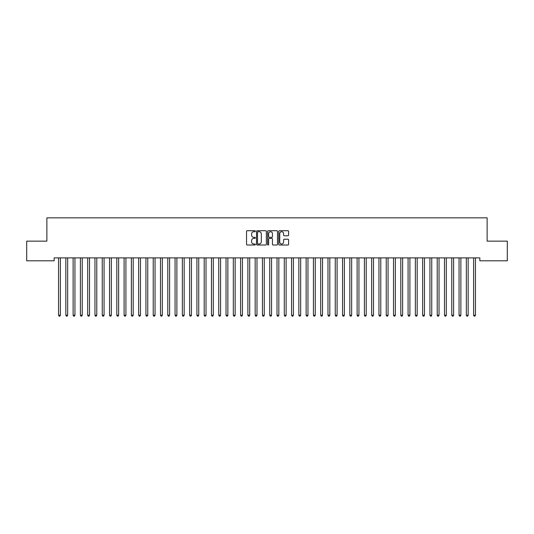 <?xml version="1.0" encoding="UTF-8"?>
<svg xmlns="http://www.w3.org/2000/svg" width="534" height="534" viewBox="0 0 534 534"><rect width="100%" height="100%" fill="white"/><g stroke="black" fill="none" stroke-linecap="round" stroke-linejoin="round"><path stroke-width="0.8" d="M255.352 231.215A0.501 0.501 0 0 0 254.851 230.715L247.255 230.715A0.714 0.714 0 0 0 246.541 231.436L246.541 244.298A0.714 0.714 0 0 0 247.255 245.013L254.851 245.013A0.501 0.501 0 0 0 255.352 244.512A0.501 0.501 0 0 0 254.851 244.011L253.864 244.011A2.29 2.29 0 0 1 251.581 241.728L251.581 240.654A2.29 2.29 0 0 1 253.864 238.364L254.851 238.364A0.501 0.501 0 0 0 255.352 237.864A0.501 0.501 0 0 0 254.851 237.363L253.864 237.363A2.29 2.29 0 0 1 251.581 235.08L251.581 234.005A2.29 2.29 0 0 1 253.864 231.716L254.851 231.716A0.501 0.501 0 0 0 255.352 231.215M287.886 235.754A0.714 0.714 0 0 0 288.6 235.04L288.6 231.436A0.714 0.714 0 0 0 287.886 230.715L279.456 230.715A0.714 0.714 0 0 0 278.741 231.436L278.741 244.298A0.714 0.714 0 0 0 279.456 245.013L287.886 245.013A0.714 0.714 0 0 0 288.6 244.298L288.6 239.94A0.714 0.714 0 0 0 287.886 239.225L284.282 239.225A0.714 0.714 0 0 0 283.567 239.94L283.567 242.102A1.909 1.909 0 0 1 281.652 244.011A1.909 1.909 0 0 1 279.743 242.102L279.743 233.632A1.909 1.909 0 0 1 281.652 231.716A1.909 1.909 0 0 1 283.567 233.632L283.567 235.04A0.714 0.714 0 0 0 284.282 235.754L287.886 235.754M479.846 257.889L54.154 257.889L54.154 260.806L26.7 260.806L26.7 241.141L46.872 241.141L46.872 217.839L487.128 217.839L487.128 241.141L507.3 241.141L507.3 260.806L479.846 260.806L479.846 257.889M266.373 231.436A0.714 0.714 0 0 0 265.658 230.715L257.228 230.715A0.714 0.714 0 0 0 256.514 231.436L256.514 244.298A0.714 0.714 0 0 0 257.228 245.013L265.658 245.013A0.714 0.714 0 0 0 266.373 244.298L266.373 231.436M268.342 230.715L276.772 230.715A0.714 0.714 0 0 1 277.486 231.436L277.486 244.298A0.714 0.714 0 0 1 276.772 245.013L273.168 245.013A0.714 0.714 0 0 1 272.447 244.298L272.447 239.078A0.714 0.714 0 0 0 271.733 238.364L269.343 238.364A0.714 0.714 0 0 0 268.629 239.078L268.629 244.512A0.501 0.501 0 0 1 268.128 245.013A0.501 0.501 0 0 1 267.627 244.512L267.627 231.436A0.714 0.714 0 0 1 268.342 230.715M258.009 231.716A0.501 0.501 0 0 0 257.515 232.217L257.515 243.511A0.501 0.501 0 0 0 258.009 244.011L259.05 244.011A2.29 2.29 0 0 0 261.333 241.728L261.333 234.005A2.29 2.29 0 0 0 259.05 231.716L258.009 231.716M272.447 233.665A1.909 1.909 0 0 0 270.538 231.756A1.909 1.909 0 0 0 268.629 233.665L268.629 236.649A0.714 0.714 0 0 0 269.343 237.363L271.733 237.363A0.714 0.714 0 0 0 272.447 236.649L272.447 233.665M58.506 257.995A0.728 0.728 -179.4 0 1 58.56 258.269A0.728 0.728 0 0 0 58.506 257.995L58.46 257.889M60.475 257.889L60.429 257.995A0.728 0.728 0 0 0 60.375 258.269L60.375 315.214L58.56 315.214L58.56 258.269M60.375 315.214L59.835 316.161L59.107 316.161L58.56 315.214M65.789 257.995A0.728 0.728 -179.4 0 1 65.842 258.269A0.728 0.728 0 0 0 65.789 257.995L65.742 257.889M73.071 257.995A0.728 0.728 -179.4 0 1 73.125 258.269A0.728 0.728 0 0 0 73.071 257.995L73.025 257.889M67.758 257.889L67.711 257.995A0.728 0.728 0 0 0 67.658 258.269L67.658 315.214L65.842 315.214L65.842 258.269M67.658 315.214L67.117 316.161L66.383 316.161L65.842 315.214M75.04 257.889L74.994 257.995A0.728 0.728 0 0 0 74.94 258.269L74.94 315.214L73.125 315.214L73.125 258.269M74.94 315.214L74.393 316.161L73.665 316.161L73.125 315.214M80.354 257.995A0.728 0.728 -179.4 0 1 80.4 258.269A0.728 0.728 0 0 0 80.354 257.995L80.307 257.889M87.629 257.995A0.728 0.728 -179.4 0 1 87.683 258.269A0.728 0.728 0 0 0 87.629 257.995L87.589 257.889M82.323 257.889L82.276 257.995A0.728 0.728 0 0 0 82.223 258.269L82.223 315.214L80.4 315.214L80.4 258.269M82.223 315.214L81.675 316.161L80.948 316.161L80.4 315.214M89.599 257.889L89.558 257.995A0.728 0.728 0 0 0 89.505 258.269L89.505 315.214L87.683 315.214L87.683 258.269M89.505 315.214L88.958 316.161L88.23 316.161L87.683 315.214M94.912 257.995A0.728 0.728 -179.4 0 1 94.965 258.269A0.728 0.728 0 0 0 94.912 257.995L94.872 257.889M96.881 257.889L96.841 257.995A0.728 0.728 0 0 0 96.787 258.269L96.787 315.214L94.965 315.214L94.965 258.269M96.787 315.214L96.24 316.161L95.513 316.161L94.965 315.214M102.194 257.995A0.728 0.728 -179.4 0 1 102.248 258.269A0.728 0.728 0 0 0 102.194 257.995L102.154 257.889M104.163 257.889L104.123 257.995A0.728 0.728 0 0 0 104.07 258.269L104.07 315.214L102.248 315.214L102.248 258.269M104.07 315.214L103.523 316.161L102.795 316.161L102.248 315.214M109.477 257.995A0.728 0.728 -179.4 0 1 109.53 258.269A0.728 0.728 0 0 0 109.477 257.995L109.437 257.889M116.759 257.995A0.728 0.728 -179.4 0 1 116.812 258.269A0.728 0.728 0 0 0 116.759 257.995L116.719 257.889M124.042 257.995A0.728 0.728 -179.4 0 1 124.095 258.269A0.728 0.728 0 0 0 124.042 257.995L124.001 257.889M131.324 257.995A0.728 0.728 -179.4 0 1 131.377 258.269A0.728 0.728 0 0 0 131.324 257.995L131.277 257.889M138.606 257.995A0.728 0.728 -179.4 0 1 138.66 258.269A0.728 0.728 0 0 0 138.606 257.995L138.56 257.889M145.889 257.995A0.728 0.728 -179.4 0 1 145.942 258.269A0.728 0.728 0 0 0 145.889 257.995L145.842 257.889M153.171 257.995A0.728 0.728 -179.4 0 1 153.225 258.269A0.728 0.728 0 0 0 153.171 257.995L153.125 257.889M160.454 257.995A0.728 0.728 -179.4 0 1 160.5 258.269A0.728 0.728 0 0 0 160.454 257.995L160.407 257.889M167.729 257.995A0.728 0.728 -179.4 0 1 167.783 258.269A0.728 0.728 0 0 0 167.729 257.995L167.689 257.889M175.012 257.995A0.728 0.728 -179.4 0 1 175.065 258.269A0.728 0.728 0 0 0 175.012 257.995L174.972 257.889M182.294 257.995A0.728 0.728 -179.4 0 1 182.348 258.269A0.728 0.728 0 0 0 182.294 257.995L182.254 257.889M189.577 257.995A0.728 0.728 -179.4 0 1 189.63 258.269A0.728 0.728 0 0 0 189.577 257.995L189.537 257.889M196.859 257.995A0.728 0.728 -179.4 0 1 196.912 258.269A0.728 0.728 0 0 0 196.859 257.995L196.819 257.889M204.142 257.995A0.728 0.728 -179.4 0 1 204.195 258.269A0.728 0.728 0 0 0 204.142 257.995L204.101 257.889M211.424 257.995A0.728 0.728 -179.4 0 1 211.477 258.269A0.728 0.728 0 0 0 211.424 257.995L211.377 257.889M218.706 257.995A0.728 0.728 -179.4 0 1 218.76 258.269A0.728 0.728 0 0 0 218.706 257.995L218.66 257.889M225.989 257.995A0.728 0.728 -179.4 0 1 226.042 258.269A0.728 0.728 0 0 0 225.989 257.995L225.942 257.889M233.271 257.995A0.728 0.728 -179.4 0 1 233.325 258.269A0.728 0.728 0 0 0 233.271 257.995L233.224 257.889M240.554 257.995A0.728 0.728 -179.4 0 1 240.6 258.269A0.728 0.728 0 0 0 240.554 257.995L240.507 257.889M247.829 257.995A0.728 0.728 -179.4 0 1 247.883 258.269A0.728 0.728 0 0 0 247.829 257.995L247.789 257.889M255.112 257.995A0.728 0.728 -179.4 0 1 255.165 258.269A0.728 0.728 0 0 0 255.112 257.995L255.072 257.889M262.394 257.995A0.728 0.728 -179.4 0 1 262.448 258.269A0.728 0.728 0 0 0 262.394 257.995L262.354 257.889M269.677 257.995A0.728 0.728 -179.4 0 1 269.73 258.269A0.728 0.728 0 0 0 269.677 257.995L269.637 257.889M276.959 257.995A0.728 0.728 -179.4 0 1 277.012 258.269A0.728 0.728 0 0 0 276.959 257.995L276.919 257.889M284.242 257.995A0.728 0.728 -179.4 0 1 284.295 258.269A0.728 0.728 0 0 0 284.242 257.995L284.201 257.889M291.524 257.995A0.728 0.728 -179.4 0 1 291.577 258.269A0.728 0.728 0 0 0 291.524 257.995L291.477 257.889M298.806 257.995A0.728 0.728 -179.4 0 1 298.86 258.269A0.728 0.728 0 0 0 298.806 257.995L298.76 257.889M306.089 257.995A0.728 0.728 -179.4 0 1 306.142 258.269A0.728 0.728 0 0 0 306.089 257.995L306.042 257.889M313.371 257.995A0.728 0.728 -179.4 0 1 313.425 258.269A0.728 0.728 0 0 0 313.371 257.995L313.325 257.889M320.654 257.995A0.728 0.728 -179.4 0 1 320.7 258.269A0.728 0.728 0 0 0 320.654 257.995L320.607 257.889M327.929 257.995A0.728 0.728 -179.4 0 1 327.983 258.269A0.728 0.728 0 0 0 327.929 257.995L327.889 257.889M335.212 257.995A0.728 0.728 -179.4 0 1 335.265 258.269A0.728 0.728 0 0 0 335.212 257.995L335.172 257.889M342.494 257.995A0.728 0.728 -179.4 0 1 342.548 258.269A0.728 0.728 0 0 0 342.494 257.995L342.454 257.889M349.777 257.995A0.728 0.728 -179.4 0 1 349.83 258.269A0.728 0.728 0 0 0 349.777 257.995L349.737 257.889M357.059 257.995A0.728 0.728 -179.4 0 1 357.113 258.269A0.728 0.728 0 0 0 357.059 257.995L357.019 257.889M364.342 257.995A0.728 0.728 -179.4 0 1 364.395 258.269A0.728 0.728 0 0 0 364.342 257.995L364.301 257.889M371.624 257.995A0.728 0.728 -179.4 0 1 371.677 258.269A0.728 0.728 0 0 0 371.624 257.995L371.577 257.889M111.446 257.889L111.406 257.995A0.728 0.728 0 0 0 111.352 258.269L111.352 315.214L109.53 315.214L109.53 258.269M111.352 315.214L110.805 316.161L110.077 316.161L109.53 315.214M118.728 257.889L118.688 257.995A0.728 0.728 0 0 0 118.635 258.269L118.635 315.214L116.812 315.214L116.812 258.269M118.635 315.214L118.087 316.161L117.36 316.161L116.812 315.214M126.011 257.889L125.971 257.995A0.728 0.728 0 0 0 125.917 258.269L125.917 315.214L124.095 315.214L124.095 258.269M125.917 315.214L125.37 316.161L124.642 316.161L124.095 315.214M133.293 257.889L133.246 257.995A0.728 0.728 0 0 0 133.2 258.269L133.2 315.214L131.377 315.214L131.377 258.269M133.2 315.214L132.652 316.161L131.925 316.161L131.377 315.214M140.576 257.889L140.529 257.995A0.728 0.728 0 0 0 140.475 258.269L140.475 315.214L138.66 315.214L138.66 258.269M140.475 315.214L139.935 316.161L139.207 316.161L138.66 315.214M147.858 257.889L147.811 257.995A0.728 0.728 0 0 0 147.758 258.269L147.758 315.214L145.942 315.214L145.942 258.269M147.758 315.214L147.217 316.161L146.483 316.161L145.942 315.214M155.14 257.889L155.094 257.995A0.728 0.728 0 0 0 155.04 258.269L155.04 315.214L153.225 315.214L153.225 258.269M155.04 315.214L154.493 316.161L153.765 316.161L153.225 315.214M162.423 257.889L162.376 257.995A0.728 0.728 0 0 0 162.323 258.269L162.323 315.214L160.5 315.214L160.5 258.269M162.323 315.214L161.775 316.161L161.048 316.161L160.5 315.214M169.699 257.889L169.658 257.995A0.728 0.728 0 0 0 169.605 258.269L169.605 315.214L167.783 315.214L167.783 258.269M169.605 315.214L169.058 316.161L168.33 316.161L167.783 315.214M176.981 257.889L176.941 257.995A0.728 0.728 0 0 0 176.887 258.269L176.887 315.214L175.065 315.214L175.065 258.269M176.887 315.214L176.34 316.161L175.613 316.161L175.065 315.214M184.263 257.889L184.223 257.995A0.728 0.728 0 0 0 184.17 258.269L184.17 315.214L182.348 315.214L182.348 258.269M184.17 315.214L183.623 316.161L182.895 316.161L182.348 315.214M191.546 257.889L191.506 257.995A0.728 0.728 0 0 0 191.452 258.269L191.452 315.214L189.63 315.214L189.63 258.269M191.452 315.214L190.905 316.161L190.177 316.161L189.63 315.214M198.828 257.889L198.788 257.995A0.728 0.728 0 0 0 198.735 258.269L198.735 315.214L196.912 315.214L196.912 258.269M198.735 315.214L198.187 316.161L197.46 316.161L196.912 315.214M206.111 257.889L206.071 257.995A0.728 0.728 0 0 0 206.017 258.269L206.017 315.214L204.195 315.214L204.195 258.269M206.017 315.214L205.47 316.161L204.742 316.161L204.195 315.214M213.393 257.889L213.346 257.995A0.728 0.728 0 0 0 213.3 258.269L213.3 315.214L211.477 315.214L211.477 258.269M213.3 315.214L212.752 316.161L212.025 316.161L211.477 315.214M220.675 257.889L220.629 257.995A0.728 0.728 0 0 0 220.575 258.269L220.575 315.214L218.76 315.214L218.76 258.269M220.575 315.214L220.035 316.161L219.307 316.161L218.76 315.214M227.958 257.889L227.911 257.995A0.728 0.728 0 0 0 227.858 258.269L227.858 315.214L226.042 315.214L226.042 258.269M227.858 315.214L227.317 316.161L226.583 316.161L226.042 315.214M235.24 257.889L235.194 257.995A0.728 0.728 0 0 0 235.14 258.269L235.14 315.214L233.325 315.214L233.325 258.269M235.14 315.214L234.593 316.161L233.865 316.161L233.325 315.214M242.523 257.889L242.476 257.995A0.728 0.728 0 0 0 242.423 258.269L242.423 315.214L240.6 315.214L240.6 258.269M242.423 315.214L241.875 316.161L241.148 316.161L240.6 315.214M249.799 257.889L249.758 257.995A0.728 0.728 0 0 0 249.705 258.269L249.705 315.214L247.883 315.214L247.883 258.269M249.705 315.214L249.158 316.161L248.43 316.161L247.883 315.214M257.081 257.889L257.041 257.995A0.728 0.728 0 0 0 256.988 258.269L256.988 315.214L255.165 315.214L255.165 258.269M256.988 315.214L256.44 316.161L255.713 316.161L255.165 315.214M264.363 257.889L264.323 257.995A0.728 0.728 0 0 0 264.27 258.269L264.27 315.214L262.448 315.214L262.448 258.269M264.27 315.214L263.723 316.161L262.995 316.161L262.448 315.214M271.646 257.889L271.606 257.995A0.728 0.728 0 0 0 271.552 258.269L271.552 315.214L269.73 315.214L269.73 258.269M271.552 315.214L271.005 316.161L270.277 316.161L269.73 315.214M278.928 257.889L278.888 257.995A0.728 0.728 0 0 0 278.835 258.269L278.835 315.214L277.012 315.214L277.012 258.269M278.835 315.214L278.287 316.161L277.56 316.161L277.012 315.214M286.211 257.889L286.171 257.995A0.728 0.728 0 0 0 286.117 258.269L286.117 315.214L284.295 315.214L284.295 258.269M286.117 315.214L285.57 316.161L284.842 316.161L284.295 315.214M293.493 257.889L293.446 257.995A0.728 0.728 0 0 0 293.4 258.269L293.4 315.214L291.577 315.214L291.577 258.269M293.4 315.214L292.852 316.161L292.125 316.161L291.577 315.214M300.776 257.889L300.729 257.995A0.728 0.728 0 0 0 300.675 258.269L300.675 315.214L298.86 315.214L298.86 258.269M300.675 315.214L300.135 316.161L299.407 316.161L298.86 315.214M308.058 257.889L308.011 257.995A0.728 0.728 0 0 0 307.958 258.269L307.958 315.214L306.142 315.214L306.142 258.269M307.958 315.214L307.417 316.161L306.683 316.161L306.142 315.214M315.34 257.889L315.294 257.995A0.728 0.728 0 0 0 315.24 258.269L315.24 315.214L313.425 315.214L313.425 258.269M315.24 315.214L314.693 316.161L313.965 316.161L313.425 315.214M322.623 257.889L322.576 257.995A0.728 0.728 0 0 0 322.523 258.269L322.523 315.214L320.7 315.214L320.7 258.269M322.523 315.214L321.975 316.161L321.248 316.161L320.7 315.214M329.899 257.889L329.858 257.995A0.728 0.728 0 0 0 329.805 258.269L329.805 315.214L327.983 315.214L327.983 258.269M329.805 315.214L329.258 316.161L328.53 316.161L327.983 315.214M337.181 257.889L337.141 257.995A0.728 0.728 0 0 0 337.087 258.269L337.087 315.214L335.265 315.214L335.265 258.269M337.087 315.214L336.54 316.161L335.813 316.161L335.265 315.214M344.463 257.889L344.423 257.995A0.728 0.728 0 0 0 344.37 258.269L344.37 315.214L342.548 315.214L342.548 258.269M344.37 315.214L343.823 316.161L343.095 316.161L342.548 315.214M351.746 257.889L351.706 257.995A0.728 0.728 0 0 0 351.652 258.269L351.652 315.214L349.83 315.214L349.83 258.269M351.652 315.214L351.105 316.161L350.377 316.161L349.83 315.214M359.028 257.889L358.988 257.995A0.728 0.728 0 0 0 358.935 258.269L358.935 315.214L357.113 315.214L357.113 258.269M358.935 315.214L358.387 316.161L357.66 316.161L357.113 315.214M366.311 257.889L366.271 257.995A0.728 0.728 0 0 0 366.217 258.269L366.217 315.214L364.395 315.214L364.395 258.269M366.217 315.214L365.67 316.161L364.942 316.161L364.395 315.214M373.593 257.889L373.546 257.995A0.728 0.728 0 0 0 373.5 258.269L373.5 315.214L371.677 315.214L371.677 258.269M373.5 315.214L372.952 316.161L372.225 316.161L371.677 315.214M378.906 257.995A0.728 0.728 -179.4 0 1 378.96 258.269A0.728 0.728 0 0 0 378.906 257.995L378.86 257.889M380.875 257.889L380.829 257.995A0.728 0.728 0 0 0 380.775 258.269L380.775 315.214L378.96 315.214L378.96 258.269M380.775 315.214L380.235 316.161L379.507 316.161L378.96 315.214M386.189 257.995A0.728 0.728 -179.4 0 1 386.242 258.269A0.728 0.728 0 0 0 386.189 257.995L386.142 257.889M388.158 257.889L388.111 257.995A0.728 0.728 0 0 0 388.058 258.269L388.058 315.214L386.242 315.214L386.242 258.269M388.058 315.214L387.517 316.161L386.783 316.161L386.242 315.214M393.471 257.995A0.728 0.728 -179.4 0 1 393.525 258.269A0.728 0.728 0 0 0 393.471 257.995L393.424 257.889M395.44 257.889L395.394 257.995A0.728 0.728 0 0 0 395.34 258.269L395.34 315.214L393.525 315.214L393.525 258.269M395.34 315.214L394.793 316.161L394.065 316.161L393.525 315.214M400.754 257.995A0.728 0.728 -179.4 0 1 400.8 258.269A0.728 0.728 0 0 0 400.754 257.995L400.707 257.889M402.723 257.889L402.676 257.995A0.728 0.728 0 0 0 402.623 258.269L402.623 315.214L400.8 315.214L400.8 258.269M402.623 315.214L402.075 316.161L401.348 316.161L400.8 315.214M408.029 257.995A0.728 0.728 -179.4 0 1 408.083 258.269A0.728 0.728 0 0 0 408.029 257.995L407.989 257.889M409.999 257.889L409.958 257.995A0.728 0.728 0 0 0 409.905 258.269L409.905 315.214L408.083 315.214L408.083 258.269M409.905 315.214L409.358 316.161L408.63 316.161L408.083 315.214M415.312 257.995A0.728 0.728 -179.4 0 1 415.365 258.269A0.728 0.728 0 0 0 415.312 257.995L415.272 257.889M417.281 257.889L417.241 257.995A0.728 0.728 0 0 0 417.188 258.269L417.188 315.214L415.365 315.214L415.365 258.269M417.188 315.214L416.64 316.161L415.913 316.161L415.365 315.214M422.594 257.995A0.728 0.728 -179.4 0 1 422.648 258.269A0.728 0.728 0 0 0 422.594 257.995L422.554 257.889M424.563 257.889L424.523 257.995A0.728 0.728 0 0 0 424.47 258.269L424.47 315.214L422.648 315.214L422.648 258.269M424.47 315.214L423.923 316.161L423.195 316.161L422.648 315.214M429.877 257.995A0.728 0.728 -179.4 0 1 429.93 258.269A0.728 0.728 0 0 0 429.877 257.995L429.837 257.889M431.846 257.889L431.806 257.995A0.728 0.728 0 0 0 431.752 258.269L431.752 315.214L429.93 315.214L429.93 258.269M431.752 315.214L431.205 316.161L430.477 316.161L429.93 315.214M437.159 257.995A0.728 0.728 -179.4 0 1 437.212 258.269A0.728 0.728 0 0 0 437.159 257.995L437.119 257.889M439.128 257.889L439.088 257.995A0.728 0.728 0 0 0 439.035 258.269L439.035 315.214L437.212 315.214L437.212 258.269M439.035 315.214L438.487 316.161L437.76 316.161L437.212 315.214M444.442 257.995A0.728 0.728 -179.4 0 1 444.495 258.269A0.728 0.728 0 0 0 444.442 257.995L444.401 257.889M446.411 257.889L446.371 257.995A0.728 0.728 0 0 0 446.317 258.269L446.317 315.214L444.495 315.214L444.495 258.269M446.317 315.214L445.77 316.161L445.042 316.161L444.495 315.214M451.724 257.995A0.728 0.728 -179.4 0 1 451.777 258.269A0.728 0.728 0 0 0 451.724 257.995L451.677 257.889M453.693 257.889L453.646 257.995A0.728 0.728 0 0 0 453.6 258.269L453.6 315.214L451.777 315.214L451.777 258.269M453.6 315.214L453.052 316.161L452.325 316.161L451.777 315.214M459.006 257.995A0.728 0.728 -179.4 0 1 459.06 258.269A0.728 0.728 0 0 0 459.006 257.995L458.96 257.889M460.976 257.889L460.929 257.995A0.728 0.728 0 0 0 460.875 258.269L460.875 315.214L459.06 315.214L459.06 258.269M460.875 315.214L460.335 316.161L459.607 316.161L459.06 315.214M466.289 257.995A0.728 0.728 -179.4 0 1 466.342 258.269A0.728 0.728 0 0 0 466.289 257.995L466.242 257.889M468.258 257.889L468.211 257.995A0.728 0.728 0 0 0 468.158 258.269L468.158 315.214L466.342 315.214L466.342 258.269M468.158 315.214L467.617 316.161L466.883 316.161L466.342 315.214M473.571 257.995A0.728 0.728 -179.4 0 1 473.625 258.269A0.728 0.728 0 0 0 473.571 257.995L473.524 257.889M475.54 257.889L475.494 257.995A0.728 0.728 0 0 0 475.44 258.269L475.44 315.214L473.625 315.214L473.625 258.269M475.44 315.214L474.893 316.161L474.165 316.161L473.625 315.214"/></g></svg>
